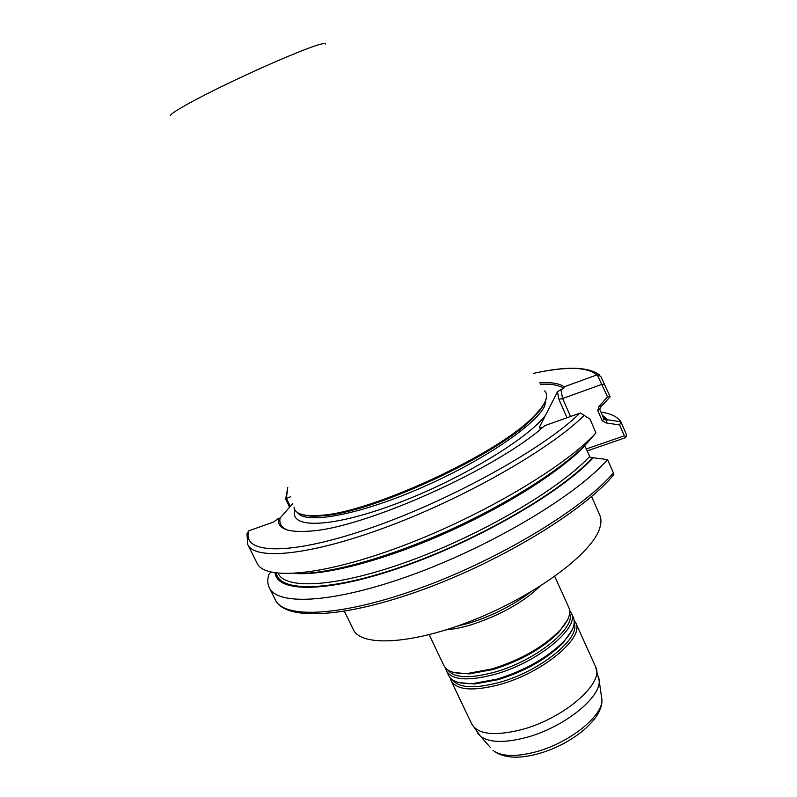 <?xml version="1.0" encoding="UTF-8"?>
<svg xmlns="http://www.w3.org/2000/svg" width="797" height="797" viewBox="0 0 797 797"><rect width="100%" height="100%" fill="white"/><g stroke="black" fill="none" stroke-linecap="round" stroke-linejoin="round"><path stroke-width="1.2" d="M429.185 634.701L443.949 665.674C446.858 671.413 454.788 674.003 467.749 673.445L492.257 668.872C520.431 659.976 542.827 647.303 559.464 630.865C568.251 621.331 571.399 613.61 568.889 607.683L554.752 576.41M446.171 629.849C453.623 629.271 462.071 627.548 471.525 624.679C500.277 615.204 523.131 602.402 540.087 586.253M454.3 672.568L469.264 673.913L493.213 669.47C520.72 660.783 542.598 648.409 558.846 632.33L567.474 620.036M447.745 669.888C454.001 678.058 469.582 678.825 494.499 672.2C535.186 661.022 576.311 627.916 569.666 613.301M445.603 668.085L446.45 670.915C452.068 680.2 468.198 681.345 494.817 674.352C537.646 662.636 580.236 627.408 571.28 612.973L569.666 610.502M446.45 670.915L448.631 675.497C451.65 681.455 459.839 684.135 473.179 683.537L497.059 679.134C524.864 670.446 547.071 657.914 563.668 641.535C572.734 631.732 575.962 623.752 573.362 617.595L571.28 612.973M459.391 682.66L474.673 684.005L498.015 679.702C525.163 671.233 546.842 658.989 563.051 642.98L571.887 630.437M452.487 679.831C458.903 688.07 474.504 688.937 499.291 682.431C539.848 671.433 580.734 638.287 574.189 623.344M450.265 677.918L451.122 680.728C456.83 690.192 473 691.477 499.619 684.583C542.438 673.027 584.839 637.6 575.753 622.875L574.159 620.405M457.07 626.223L470.091 622.836C492.915 615.543 512.979 605.341 530.284 592.241M314.297 516.177L314.377 515.679M591.603 496.551L599.742 515.061C601.356 518.708 601.356 523.061 599.733 528.132C592.52 552.69 538.035 593.934 475.759 619.149C413.484 644.534 360.971 647.264 353.29 629.461L344.414 611.289M544.969 401.857L543.833 404.358C541.801 408.243 538.284 412.677 533.263 417.668C499.151 454.4 371.9 513.467 321.819 515.818C313.171 516.556 306.636 516.137 302.183 514.553M544.68 390.879C547.2 393.678 547.131 397.673 544.471 402.864C542.428 406.769 538.872 411.232 533.811 416.253C499.42 453.264 370.854 512.939 320.384 515.33C303.737 516.615 294.94 513.916 293.983 507.251M542.787 427.322L539.689 428.039L539.4 427.292L557.462 391.835L560.859 389.534L562.642 398.53L558.936 399.347L557.462 391.835M586.164 448.98L624.32 435.829L619.618 424.931L606.178 422.948L602.133 420.686L597.78 410.634L599.055 406.49L607.493 396.767L597.232 374.779L564.176 386.814L563.728 388.498L560.859 389.534M289.6 507.121L285.685 499.111L286.392 498.294L287.747 487.495M539.609 382.849C551.265 382.092 559.454 383.417 564.176 386.814M590.029 419.112L580.385 412.995L590.029 419.112L595.947 432.91C565.063 466.673 481.518 516.297 401.997 546.114C322.387 576.092 264.694 580.595 257.072 563.23L247.757 544.55C254.851 560.68 310.302 555.648 388.308 526.379C466.195 497.238 550.139 449.03 583.942 415.665M597.232 374.779L600.848 376.423L610.143 396.806L600.918 406.809L599.683 409.14L604.026 419.182L606.786 420.388L607.812 419.83L620.883 421.752L626.273 434.255L626.462 436.597L624.32 435.829M602.293 415.167L607.812 419.83M600.958 412.079C610.721 413.474 617.366 416.701 620.883 421.752M269.276 587.678L275.373 599.912C283.931 619.12 342.312 616.689 421.733 587.548C501.054 558.567 583.563 508.247 613.411 472.87L607.563 459.59C577.337 494.439 494.479 544.51 415.117 573.76C335.647 603.16 277.515 606.278 269.276 587.678C267.463 583.952 267.314 579.588 268.818 574.577L270.771 572.087M540.525 384.293C551.544 383.736 559.285 385.14 563.728 388.498M247.757 544.55L246.95 533.9L248.754 530.822L273.56 522.005L278.392 518.448L280.126 518.06L292.778 503.455M248.764 530.812C241.461 553.815 287.538 556.455 368.234 528.829C448.761 501.423 543.803 448.781 579.877 413.175L544.749 425.658C497.517 468.576 364.438 528.142 310.013 531.101C287.538 532.785 276.997 528.57 278.392 518.448M285.685 499.111L287.747 487.465M595.947 432.91L587.18 442.953C561.975 469.363 505.876 505.079 444.567 532.306C383.257 559.534 324.269 575.026 294.123 573.481M607.563 459.59L590.149 457.348L584.699 445.473M593.516 457.458C562.333 491.54 479.455 539.918 403.91 566.408C328.234 593.068 277.236 593.048 275.104 572.923M626.462 436.597L624.39 438.081L587.03 450.943M288.115 530.214C281.59 527.873 278.93 523.828 280.126 518.06M290.297 506.324L286.372 498.294L290.666 496.74M602.004 384.313L562.642 398.53L570.513 416.502M579.877 413.175L580.385 412.995M607.493 396.767L610.113 396.717M602.183 384.443L604.634 383.985M600.918 406.809L599.055 406.49M599.683 409.14L597.78 410.634M604.026 419.182L602.133 420.686M606.178 422.948L606.786 420.388L602.95 416.692M620.953 421.892L619.618 424.931M613.411 472.87L613.849 474.653L612.126 476.666M477.841 733.429L480.372 736.159L471.794 724.094C477.881 734.366 494.23 736.279 520.839 729.823C563.609 718.954 605.172 682.66 595.538 666.661L575.753 622.875M490.304 747.347L480.372 736.159C488.92 742.575 503.843 743.113 525.143 737.773C562.204 728.358 600.35 698.461 599.214 680.997L598.756 677.301M595.538 666.661L599.214 680.997L601.924 699.776C602.97 720.239 569.257 745.902 536.311 754.261C517.094 759.172 502.648 757.867 492.974 750.356C500.984 756.433 514.762 757.07 534.289 752.268C568.231 743.82 603 716.264 601.924 699.776L601.346 695.801M546.433 397.195L544.64 406.181C535.166 425.648 479.904 462.768 418.196 489.129C356.478 515.619 305.062 524.476 297.67 512.66M325.365 43.994C325.385 43.317 323.841 43.377 320.733 44.174C308.648 47.212 268.988 63.85 231.608 81.732C194.159 99.625 168.087 114.369 170.588 115.834M545.556 415.217C527.116 439.595 458.016 480.99 393.838 504.621C329.55 528.441 288.783 528.6 294.96 510M596.764 374.949C587.439 366.789 566.388 366.261 533.601 373.355C566.079 366.092 588.047 366.6 599.483 374.869M584.819 445.892C559.723 472.003 504.401 507.101 444.228 533.711C384.044 560.321 326.342 575.295 296.952 573.561M589.511 456.621C559.424 488.93 482.733 534.189 410.585 560.58C338.336 587.1 285.695 590.198 278.233 573.451L278.153 573.292M592.619 457.548C561.885 491.191 480.422 538.911 405.613 565.372C330.695 591.992 279.388 592.579 276.28 573.083M539.4 427.292L540.187 428.069M567.006 417.748L558.936 399.347M469.264 673.913L467.749 673.445M474.673 684.005L473.179 683.537M471.794 724.094L451.122 680.728M534.139 416.781L533.552 416.911M533.263 417.668L533.811 416.253M321.819 515.818L320.384 515.33M591.743 457.757L590.188 457.378M613.849 474.633C584.111 510.658 502.22 560.66 423.217 589.491C344.244 618.323 285.276 621.012 275.373 599.912M563.051 642.98L563.668 641.535M558.846 632.33L559.464 630.865"/></g></svg>

